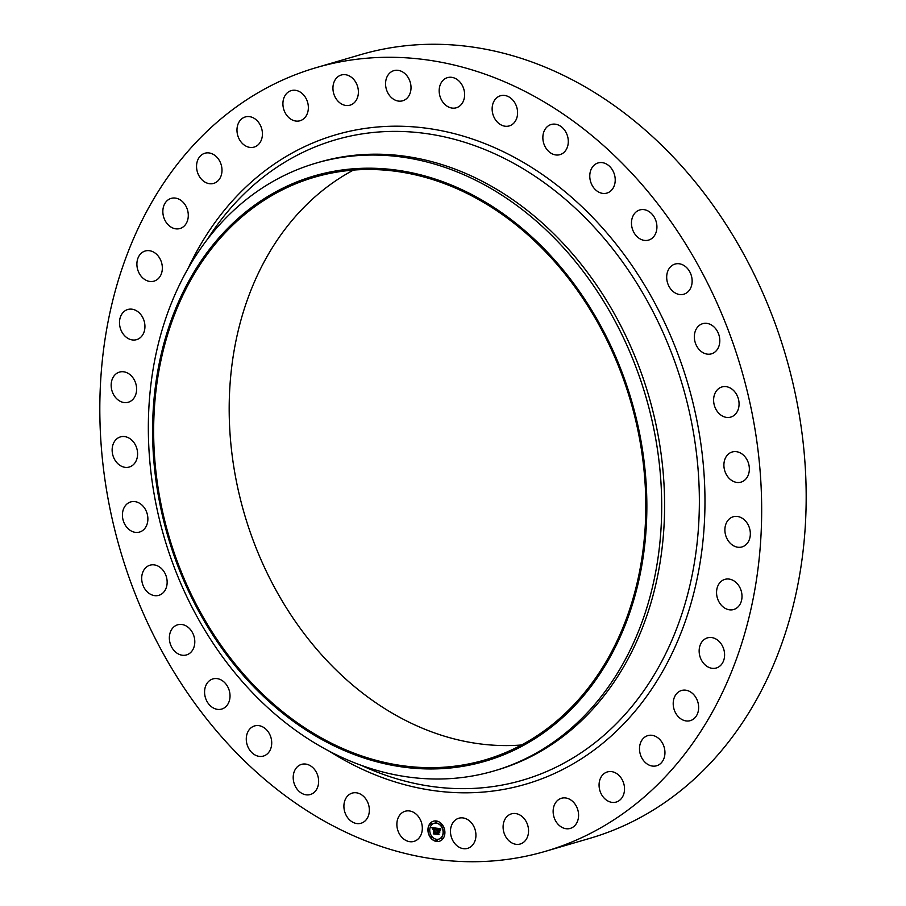 <?xml version="1.0" encoding="UTF-8"?>
<svg xmlns="http://www.w3.org/2000/svg" width="906" height="906" viewBox="0 0 906 906"><rect width="100%" height="100%" fill="white"/><g stroke="black" fill="none" stroke-linecap="round" stroke-linejoin="round"><path stroke-width="1.36" d="M416.454 814.426A15.708 12.446 73.7 0 1 422.253 829.885A15.708 12.446 73.7 0 1 414.008 841.38A15.708 12.446 73.7 0 1 402.74 838.197A15.708 12.446 73.7 0 1 396.941 822.727A15.708 12.446 73.7 0 1 405.186 811.244A15.708 12.446 73.7 0 1 416.454 814.426M316.171 67.656L360.679 54.643A408.255 323.465 73.7 0 1 733.033 235.617A408.255 323.465 73.7 0 1 754.075 703.985A408.255 323.465 73.7 0 1 589.829 838.344L545.321 851.357A408.255 323.465 73.7 0 1 172.967 670.383A408.255 323.465 73.7 0 1 151.925 202.015A408.255 323.465 73.7 0 1 316.171 67.656A408.255 323.465 73.7 0 1 688.526 248.629A408.255 323.465 73.7 0 1 709.568 716.997A408.255 323.465 73.7 0 1 545.321 851.357M521.539 744.992A303.578 240.52 73.7 0 1 271.551 581.867A303.578 240.52 73.7 0 1 267.927 255.028A303.578 240.52 73.7 0 1 353.442 170.079M192.4 277.111A303.578 240.52 73.7 0 1 314.529 177.202A303.578 240.52 73.7 0 1 591.414 311.766A303.578 240.52 73.7 0 1 607.054 660.044A303.578 240.52 73.7 0 1 484.925 759.953A303.578 240.52 73.7 0 1 208.04 625.389A303.578 240.52 73.7 0 1 192.4 277.111M607.949 660.87A304.892 241.562 73.7 0 1 266.613 699.341A304.892 241.562 73.7 0 1 191.506 276.285A304.892 241.562 73.7 0 1 532.841 237.814A304.892 241.562 73.7 0 1 607.949 660.87M621.29 666.748A316.658 250.894 73.7 0 1 493.895 770.972A316.658 250.894 73.7 0 1 205.073 630.599A316.658 250.894 73.7 0 1 188.754 267.304A316.658 250.894 73.7 0 1 316.149 163.091A316.658 250.894 73.7 0 1 604.97 303.465A316.658 250.894 73.7 0 1 621.29 666.748M316.149 163.091L319.037 162.242A316.658 250.894 73.7 0 1 607.858 302.615A316.658 250.894 73.7 0 1 624.177 665.91A316.658 250.894 73.7 0 1 496.782 770.123L493.895 770.972M496.25 120.826A15.708 12.446 73.7 0 1 500.452 95.764A15.708 12.446 73.7 0 1 513.476 100.849A15.708 12.446 73.7 0 1 509.274 125.911A15.708 12.446 73.7 0 1 496.25 120.826M316.024 771.663A15.708 12.446 73.7 0 1 310.328 794.517A15.708 12.446 73.7 0 1 295.809 787.223A15.708 12.446 73.7 0 1 301.505 764.381A15.708 12.446 73.7 0 1 316.024 771.663M545.469 147.35A15.708 12.446 73.7 0 1 551.165 124.496A15.708 12.446 73.7 0 1 565.684 131.789A15.708 12.446 73.7 0 1 559.987 154.643A15.708 12.446 73.7 0 1 545.469 147.35M270.294 735.661A15.708 12.446 73.7 0 1 263.408 756.068A15.708 12.446 73.7 0 1 247.7 746.34A15.708 12.446 73.7 0 1 254.586 725.933A15.708 12.446 73.7 0 1 270.294 735.661M591.199 183.352A15.708 12.446 73.7 0 1 598.085 162.944A15.708 12.446 73.7 0 1 613.792 172.672A15.708 12.446 73.7 0 1 606.907 193.091A15.708 12.446 73.7 0 1 591.199 183.352M229.445 691.255A15.708 12.446 73.7 0 1 221.698 709.07A15.708 12.446 73.7 0 1 205.152 696.737A15.708 12.446 73.7 0 1 212.887 678.922A15.708 12.446 73.7 0 1 229.445 691.255M632.048 227.757A15.708 12.446 73.7 0 1 639.795 209.943A15.708 12.446 73.7 0 1 656.34 222.276A15.708 12.446 73.7 0 1 648.605 240.09A15.708 12.446 73.7 0 1 632.048 227.757M194.699 639.817A15.708 12.446 73.7 0 1 186.489 654.936A15.708 12.446 73.7 0 1 169.456 639.919A15.708 12.446 73.7 0 1 177.667 624.8A15.708 12.446 73.7 0 1 194.699 639.817M666.793 279.195A15.708 12.446 73.7 0 1 675.004 264.076A15.708 12.446 73.7 0 1 692.037 279.093A15.708 12.446 73.7 0 1 683.826 294.212A15.708 12.446 73.7 0 1 666.793 279.195M167.134 582.898A15.708 12.446 73.7 0 1 158.822 595.333A15.708 12.446 73.7 0 1 141.698 577.632A15.708 12.446 73.7 0 1 150.011 565.185A15.708 12.446 73.7 0 1 167.134 582.898M694.358 336.115A15.708 12.446 73.7 0 1 702.671 323.68A15.708 12.446 73.7 0 1 719.794 341.392A15.708 12.446 73.7 0 1 711.482 353.827A15.708 12.446 73.7 0 1 694.358 336.115M147.576 522.23A15.708 12.446 73.7 0 1 139.558 532.06A15.708 12.446 73.7 0 1 126.772 527.258A15.708 12.446 73.7 0 1 122.729 511.743A15.708 12.446 73.7 0 1 130.747 501.913A15.708 12.446 73.7 0 1 143.533 506.714A15.708 12.446 73.7 0 1 147.576 522.23M713.917 396.783A15.708 12.446 73.7 0 1 721.935 386.953A15.708 12.446 73.7 0 1 734.721 391.754A15.708 12.446 73.7 0 1 738.764 407.27A15.708 12.446 73.7 0 1 730.746 417.1A15.708 12.446 73.7 0 1 717.96 412.309A15.708 12.446 73.7 0 1 713.917 396.783M136.625 459.648A15.708 12.446 73.7 0 1 129.275 467.032A15.708 12.446 73.7 0 1 115.685 461.188A15.708 12.446 73.7 0 1 113.114 444.268A15.708 12.446 73.7 0 1 120.464 436.896A15.708 12.446 73.7 0 1 134.054 442.728A15.708 12.446 73.7 0 1 136.625 459.648M724.868 459.365A15.708 12.446 73.7 0 1 732.218 451.981A15.708 12.446 73.7 0 1 745.808 457.824A15.708 12.446 73.7 0 1 748.379 474.744A15.708 12.446 73.7 0 1 741.029 482.128A15.708 12.446 73.7 0 1 727.439 476.284A15.708 12.446 73.7 0 1 724.868 459.365M134.609 397.077A15.708 12.446 73.7 0 1 128.29 402.241A15.708 12.446 73.7 0 1 113.963 395.276A15.708 12.446 73.7 0 1 113.159 377.27A15.708 12.446 73.7 0 1 119.467 372.094A15.708 12.446 73.7 0 1 133.794 379.059A15.708 12.446 73.7 0 1 134.609 397.077M726.884 521.947A15.708 12.446 73.7 0 1 733.203 516.771A15.708 12.446 73.7 0 1 747.529 523.736A15.708 12.446 73.7 0 1 748.333 541.754A15.708 12.446 73.7 0 1 742.025 546.918A15.708 12.446 73.7 0 1 727.699 539.953A15.708 12.446 73.7 0 1 726.884 521.947M141.585 336.386A15.708 12.446 73.7 0 1 136.625 339.648A15.708 12.446 73.7 0 1 121.642 331.505A15.708 12.446 73.7 0 1 122.842 312.751A15.708 12.446 73.7 0 1 127.803 309.501A15.708 12.446 73.7 0 1 142.786 317.644A15.708 12.446 73.7 0 1 141.585 336.386M719.908 582.626A15.708 12.446 73.7 0 1 724.868 579.376A15.708 12.446 73.7 0 1 739.851 587.507A15.708 12.446 73.7 0 1 738.65 606.261A15.708 12.446 73.7 0 1 733.69 609.512A15.708 12.446 73.7 0 1 718.707 601.369A15.708 12.446 73.7 0 1 719.908 582.626M157.35 279.444A15.708 12.446 73.7 0 1 154.031 281.143A15.708 12.446 73.7 0 1 138.471 271.777A15.708 12.446 73.7 0 1 141.891 252.706A15.708 12.446 73.7 0 1 145.209 251.007A15.708 12.446 73.7 0 1 160.77 260.373A15.708 12.446 73.7 0 1 157.35 279.444M704.143 639.568A15.708 12.446 73.7 0 1 707.461 637.869A15.708 12.446 73.7 0 1 723.022 647.235A15.708 12.446 73.7 0 1 719.602 666.306A15.708 12.446 73.7 0 1 716.284 668.005A15.708 12.446 73.7 0 1 700.723 658.639A15.708 12.446 73.7 0 1 704.143 639.568M181.427 227.972A15.708 12.446 73.7 0 1 179.977 228.527A15.708 12.446 73.7 0 1 163.929 217.882A15.708 12.446 73.7 0 1 169.705 198.935A15.708 12.446 73.7 0 1 171.155 198.391A15.708 12.446 73.7 0 1 187.214 209.037A15.708 12.446 73.7 0 1 181.427 227.972M680.066 691.04A15.708 12.446 73.7 0 1 681.516 690.485A15.708 12.446 73.7 0 1 697.563 701.131A15.708 12.446 73.7 0 1 691.788 720.077A15.708 12.446 73.7 0 1 690.338 720.632A15.708 12.446 73.7 0 1 674.279 709.976A15.708 12.446 73.7 0 1 680.066 691.04M213.08 183.544A15.708 12.446 73.7 0 1 197.225 171.427A15.708 12.446 73.7 0 1 204.858 153.25A15.708 12.446 73.7 0 1 205.458 153.091A15.708 12.446 73.7 0 1 221.313 165.198A15.708 12.446 73.7 0 1 213.68 183.386A15.708 12.446 73.7 0 1 213.08 183.544M648.413 735.468A15.708 12.446 73.7 0 1 664.268 747.586A15.708 12.446 73.7 0 1 656.635 765.774A15.708 12.446 73.7 0 1 656.035 765.921A15.708 12.446 73.7 0 1 640.18 753.815A15.708 12.446 73.7 0 1 647.813 735.627A15.708 12.446 73.7 0 1 648.413 735.468M251.336 147.497A15.708 12.446 73.7 0 1 237.338 133.805A15.708 12.446 73.7 0 1 245.288 116.953A15.708 12.446 73.7 0 1 248.051 116.546A15.708 12.446 73.7 0 1 262.061 130.238A15.708 12.446 73.7 0 1 254.11 147.089A15.708 12.446 73.7 0 1 251.336 147.497M610.157 771.527A15.708 12.446 73.7 0 1 624.155 785.208A15.708 12.446 73.7 0 1 616.205 802.059A15.708 12.446 73.7 0 1 613.441 802.467A15.708 12.446 73.7 0 1 599.432 788.775A15.708 12.446 73.7 0 1 607.382 771.923A15.708 12.446 73.7 0 1 610.157 771.527M295.05 120.917A15.708 12.446 73.7 0 1 283.057 106.115A15.708 12.446 73.7 0 1 291.222 90.611A15.708 12.446 73.7 0 1 296.205 90.43A15.708 12.446 73.7 0 1 308.21 105.243A15.708 12.446 73.7 0 1 300.033 120.747A15.708 12.446 73.7 0 1 295.05 120.917M566.443 798.095A15.708 12.446 73.7 0 1 578.436 812.897A15.708 12.446 73.7 0 1 570.27 828.412A15.708 12.446 73.7 0 1 565.287 828.582A15.708 12.446 73.7 0 1 553.283 813.769A15.708 12.446 73.7 0 1 561.46 798.265A15.708 12.446 73.7 0 1 566.443 798.095M342.887 104.643A15.708 12.446 73.7 0 1 332.966 89.173A15.708 12.446 73.7 0 1 341.256 75.017A15.708 12.446 73.7 0 1 348.436 75.526A15.708 12.446 73.7 0 1 358.368 90.996A15.708 12.446 73.7 0 1 350.078 105.153A15.708 12.446 73.7 0 1 342.887 104.643M518.606 814.369A15.708 12.446 73.7 0 1 528.526 829.839A15.708 12.446 73.7 0 1 520.237 844.007A15.708 12.446 73.7 0 1 513.056 843.486A15.708 12.446 73.7 0 1 503.124 828.016A15.708 12.446 73.7 0 1 511.414 813.86A15.708 12.446 73.7 0 1 518.606 814.369M393.397 99.139A15.708 12.446 73.7 0 1 385.56 83.465A15.708 12.446 73.7 0 1 393.884 70.645A15.708 12.446 73.7 0 1 403.181 72.287A15.708 12.446 73.7 0 1 411.018 87.973A15.708 12.446 73.7 0 1 402.694 100.781A15.708 12.446 73.7 0 1 393.397 99.139M468.096 819.873A15.708 12.446 73.7 0 1 475.933 835.558A15.708 12.446 73.7 0 1 467.609 848.367A15.708 12.446 73.7 0 1 458.311 846.725A15.708 12.446 73.7 0 1 450.475 831.04A15.708 12.446 73.7 0 1 458.798 818.231A15.708 12.446 73.7 0 1 468.096 819.873M445.039 104.586A15.708 12.446 73.7 0 1 439.24 89.128A15.708 12.446 73.7 0 1 447.485 77.633A15.708 12.446 73.7 0 1 458.753 80.815A15.708 12.446 73.7 0 1 464.552 96.285A15.708 12.446 73.7 0 1 456.307 107.78A15.708 12.446 73.7 0 1 445.039 104.586M365.243 798.186A15.708 12.446 73.7 0 1 361.041 823.248A15.708 12.446 73.7 0 1 348.017 818.163A15.708 12.446 73.7 0 1 352.219 793.101A15.708 12.446 73.7 0 1 365.243 798.186M427.938 830.111A10.464 8.29 73.7 0 1 433.487 821.176A10.464 8.29 73.7 0 1 444.903 832.32A10.464 8.29 73.7 0 1 439.365 841.266A10.464 8.29 73.7 0 1 427.938 830.111M433.578 821.142A10.464 8.29 -106.3 0 0 428.119 830.055A10.464 8.29 -106.3 0 0 439.455 841.244M438.832 839.103A8.245 6.535 -106.3 0 0 438.923 839.081A8.245 6.535 -106.3 0 0 443.294 832.036A8.245 6.535 -106.3 0 0 434.291 823.248A8.245 6.535 -106.3 0 0 434.2 823.271M436.545 822.625L436.205 821.425M444.268 832.784L444.71 832.218L443.929 831.583M441.958 826.012L442.388 825.445L441.607 824.811M436.828 840.961L437.258 840.394L436.477 839.76M442.151 838.967L442.581 838.412L441.8 837.778M429.104 830.802L429.535 830.247L428.753 829.602M431.222 824.607L431.664 824.052L430.882 823.418M431.426 837.574L431.856 837.019L431.075 836.374M443.102 832.093A8.245 6.535 73.7 0 1 438.742 839.137A8.245 6.535 73.7 0 1 429.738 830.349A8.245 6.535 73.7 0 1 434.11 823.305A8.245 6.535 73.7 0 1 443.102 832.093M436.375 828.152L435.865 829.443L434.54 828.311L435.016 833.713L433.328 833.486L433.77 828.571L432.683 829.25L433.759 828.243L432.502 829.081L431.935 827.62L436.375 828.152M436.613 828.469L436.103 829.703L436.613 828.469M435.639 829.035L434.812 828.718L435.469 834.143L433.578 833.894L435.265 833.996L434.687 828.571L435.639 829.035M436.715 828.197L440.565 828.696L439.976 829.964L437.972 828.73L437.994 830.825L438.198 829.001L439.704 829.568L438.289 829.137L438.323 830.87L439.455 830.258L439.489 832.138L438.006 831.198L438.527 834.109L436.703 833.871L437.292 833.361L436.715 828.197M440.848 829.013L440.203 830.292L440.69 829.047M439.727 830.451L439.761 832.388L439.727 830.451M439.093 831.719L438.334 831.617L439.025 834.596L436.885 834.324L438.821 834.449L438.232 831.493L439.093 831.719M436.975 828.231L437.258 830.734M437.054 831.448L436.885 833.814L438.459 834.018M438.006 831.198L439.478 831.844M439.467 830.417L438.878 830.938M438.289 829.137L439.07 829.239M437.972 828.73L439.874 829.726M432.151 827.642L432.536 828.684M432.932 828.186L433.725 828.458M433.125 828.548L433.951 828.526L433.51 833.441L434.948 833.622M434.54 828.311L435.945 829.137M433.736 833.792L435.424 834.052M437.032 834.222L438.968 834.517M438.334 831.617L439.014 831.629M436.794 822.116L436.466 822.659L435.763 821.98L436.103 821.448L436.794 822.116M444.518 832.274L444.189 832.818L443.487 832.138L443.827 831.595L444.518 832.274M442.196 825.502L441.868 826.046L441.177 825.366L441.505 824.822L442.196 825.502M437.077 840.451L436.737 840.995L436.046 840.315L436.386 839.771L437.077 840.451M442.4 838.469L442.06 839.013L441.369 838.333L441.709 837.79L442.4 838.469M428.323 830.168L428.663 829.624L429.353 830.292L429.014 830.836L428.323 830.168M430.452 823.973L430.78 823.429L431.471 824.109L431.143 824.641L430.452 823.973M430.644 836.929L430.984 836.397L431.675 837.065L431.335 837.608L430.644 836.929M207.463 239.263A333.567 264.28 73.7 0 1 579.353 212.004A333.567 264.28 73.7 0 1 656.793 670.406A333.567 264.28 73.7 0 1 361.301 765.355M188.018 268.584A338.312 268.04 73.7 0 1 199.705 246.138A338.312 268.04 73.7 0 1 578.458 203.442A338.312 268.04 73.7 0 1 661.788 672.886A338.312 268.04 73.7 0 1 329.116 751.119"/></g></svg>
